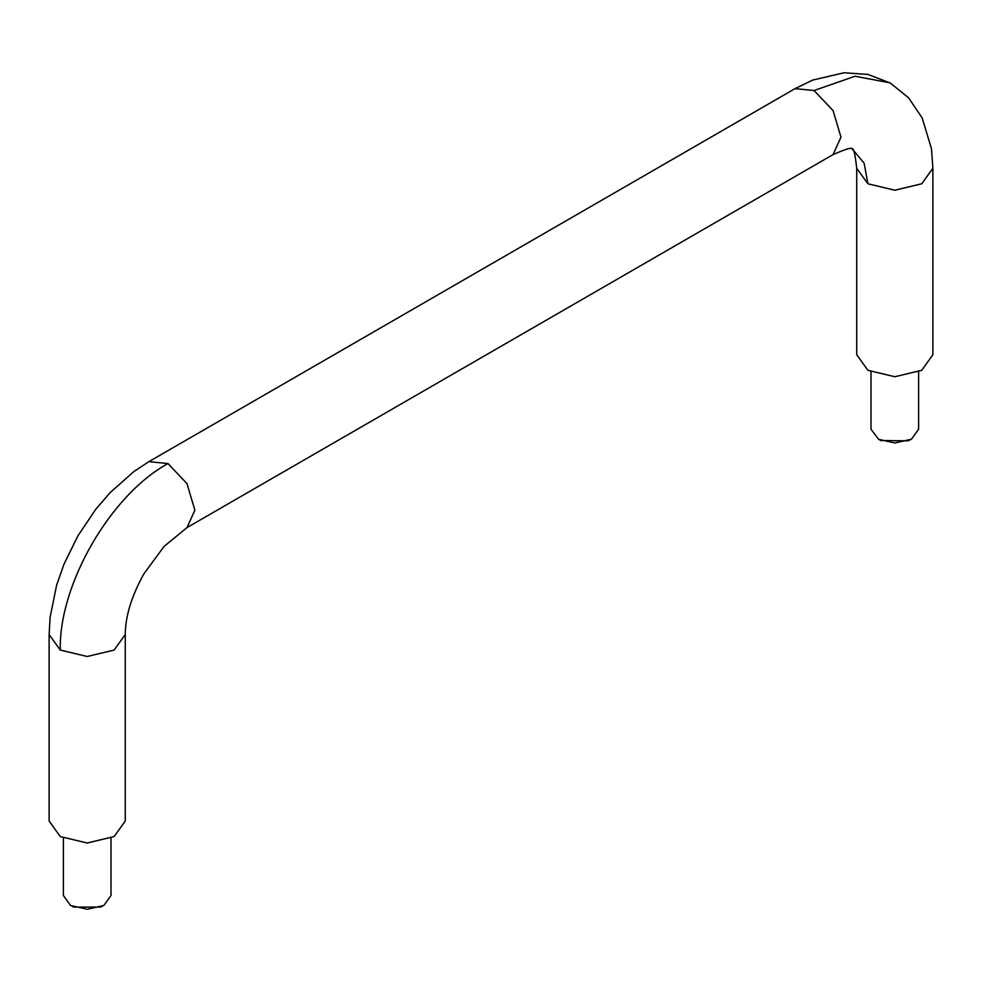 <?xml version="1.0" encoding="UTF-8"?>
<svg xmlns="http://www.w3.org/2000/svg" width="982" height="982" viewBox="0 0 982 982"><rect width="100%" height="100%" fill="white"/><g stroke="black" fill="none" stroke-linecap="round" stroke-linejoin="round"><path stroke-width="1.47" d="M186.985 527.629L164.055 546.434L143.826 573.942C131.514 596.258 125.328 616.438 125.291 634.507L114.108 650.059L87.189 656.492L60.27 650.059C58.748 584.572 110.475 494.965 167.959 463.553L148.933 461.65M880.891 440.513L908.178 440.82L911.64 438.954L918.612 429.232L918.612 371.908M125.266 634.519L125.266 821.026L114.108 836.566L87.189 843.01L60.27 836.566L49.125 821.026L49.125 634.519M167.959 463.553L186.985 483.647L194.878 510.174L186.985 527.604L833.08 154.591C846.042 148.908 852.425 147.042 852.253 149.006L864.135 163.172L867.892 183.781L894.811 190.226L921.73 183.781L932.875 168.241L931.488 148.798L922.123 117.828L908.546 97.783L890.453 83.139M833.08 154.591L840.973 137.161L833.08 110.622L814.041 90.528L855.052 76.228L889.925 82.832M111.003 838.174L111.003 895.498L104.031 905.22L100.557 907.086L73.822 907.086L70.36 905.22L63.388 895.498L63.388 838.174M856.734 168.241L856.734 354.76L867.892 370.3L894.811 376.732L921.73 370.3L932.875 354.76L932.875 168.241M870.997 371.908L870.997 429.232L878.644 439.322L894.811 442.98L910.977 439.322M103.356 905.588L87.189 909.246L71.023 905.588M60.27 650.059L49.125 634.532L50.082 617.383L56.625 585.162L63.953 564.269L77.873 535.902L95.708 509.363L110.156 492.596L134.018 471.47L148.92 461.638L795.015 88.65L812.544 80.131L844.054 72.754L868.051 74.448L890.183 82.991M851.983 148.859C853.603 147.717 855.175 154.186 856.709 168.266L867.892 183.781M814.041 90.528L795.027 88.638M881.443 440.82L878.644 439.322"/></g></svg>
